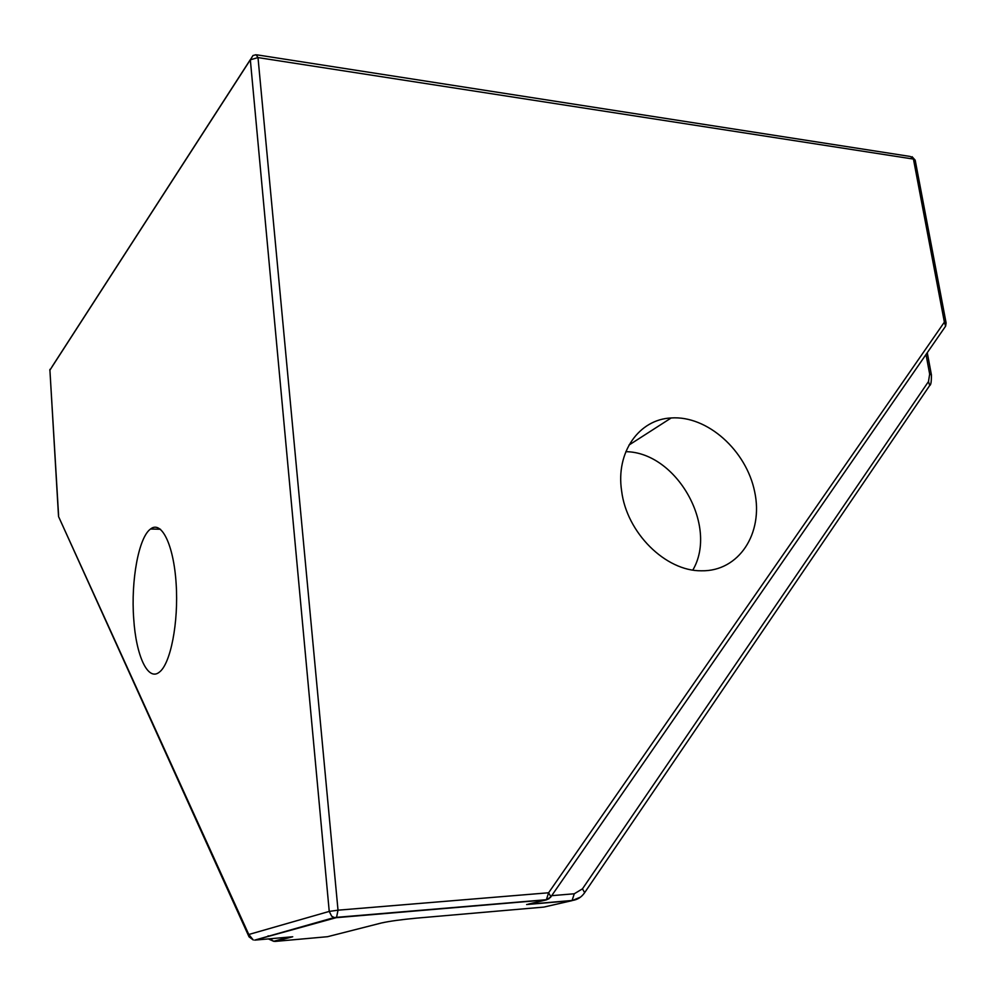 <?xml version="1.0" encoding="UTF-8"?>
<svg xmlns="http://www.w3.org/2000/svg" width="996" height="996" viewBox="0 0 996 996"><rect width="100%" height="100%" fill="white"/><g stroke="black" fill="none" stroke-linecap="round" stroke-linejoin="round"><path stroke-width="1.49" d="M550.34 897.583L550.937 896.761L548.597 892.777L546.343 899.886L549.207 898.629M58.503 515.903L49.912 370.139L250.332 59.81L258.001 57.581L256.047 54.718L252.972 55.539L250.332 59.81L329.24 911.415L331.668 916.208L334.233 917.54L336.536 917.478L338.018 910.182L329.24 911.415L248.788 934.497L249.05 936.85L253.283 939.975L248.788 934.497L58.54 516.526L248.888 936.501M254.715 940.124L334.233 917.54L546.841 899.674L550.937 896.761L945.602 326.178L946.113 322.99L944.382 322.131L945.602 326.178L944.793 327.36M291.766 936.838L255.013 940.1L336.125 917.69L546.343 899.886L528.677 904.044M133.713 618.753C130.825 580.718 138.643 537.442 150.521 529.013C161.489 520.111 173.715 544.75 176.143 583.706C178.732 622.525 170.54 664.108 159.273 672.213C147.794 681.588 136.004 655.418 133.713 618.753M621.616 490.879C615.677 452.209 638.996 419.353 671.192 417.959C707.247 415.357 746.39 450.441 754.694 491.875C763.621 533.271 739.007 571.555 701.433 570.795C665.54 571.293 626.596 532.698 621.616 490.879M692.843 570.036C718.527 526.274 676.57 452.221 625.837 451.674M257.229 54.892L910.294 156.472L915.187 160.169L912.062 156.696M58.59 515.455L49.912 370.139M258.001 57.581L913.444 159.074L944.382 322.131L548.597 892.777L338.018 910.182L258.001 57.581M926.019 354.514L929.666 374.11L931.409 374.882L927.276 352.684M270.153 938.755L273.639 941.295L275.245 941.407L292.724 936.75M526.623 904.53L572.04 900.645L574.269 893.773L551.697 895.665M929.666 374.11L928.471 381.58L929.716 385.477L928.994 386.548M269.244 935.991L268.049 935.879M584.117 893.437L584.652 892.665L582.461 888.843L574.269 893.773M275.245 941.407L327.56 936.701L381.443 922.981C389.399 921.213 401.114 919.594 416.577 918.138L543.891 907.082L572.04 900.645L580.531 897.11M928.471 381.58L582.461 888.843M49.949 369.354L49.825 370.35M250.32 59.636L52.016 366.752M915.187 160.169L946.113 322.99M289.637 937.024L273.639 941.295L268.385 938.917M931.409 374.882C931.459 381.729 930.899 385.253 929.716 385.477L584.652 892.665C581.614 897.097 577.58 899.687 572.526 900.446L527.892 904.268M160.456 529.25L150.521 529.013M628.999 445.05L671.192 417.959"/></g></svg>
